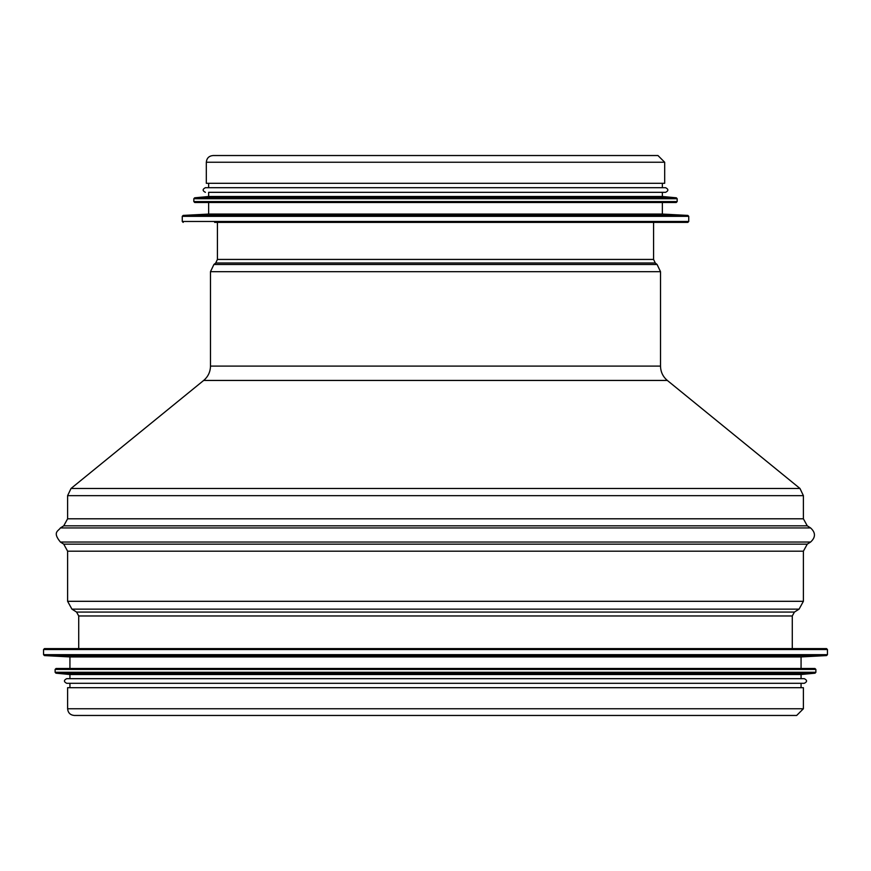 <?xml version="1.0" encoding="UTF-8"?>
<svg xmlns="http://www.w3.org/2000/svg" width="871" height="871" viewBox="0 0 871 871"><rect width="100%" height="100%" fill="white"/><g stroke="black" fill="none" stroke-linecap="round" stroke-linejoin="round"><path stroke-width="1.31" d="M67.611 708.754L67.611 687.698L803.389 687.698L803.389 708.754L796.671 715.461L74.318 715.461C70.246 715.069 68.014 712.826 67.611 708.754L803.389 708.754M657.964 155.539L664.682 162.246L664.682 183.302L206.318 183.302L206.318 162.246C206.721 158.174 208.953 155.931 213.036 155.539L657.964 155.539M653.577 222.399L653.577 259.427L655.275 263.009L657.104 264.501L660.512 271.676L660.512 366.092C660.632 371.895 662.907 376.675 667.328 380.442L799.981 488.479L803.389 495.653L803.389 518.8L807.265 525.834L810.607 527.946C815.724 532.649 815.724 537.342 810.607 542.034L807.265 544.146L803.389 551.191L803.389 601.306L799.077 609.134L794.439 612.063L792.283 615.971L792.283 648.601M826.525 648.601L44.475 648.601L43.55 649.526L827.45 649.526L826.525 648.601L75.94 648.601M43.55 649.526L43.55 654.665L44.432 655.58L69.93 656.93L69.93 668.493M44.432 655.58L826.568 655.58L801.07 656.93L69.93 656.93M55.123 669.418L815.877 669.418L814.951 668.493L56.049 668.493L55.123 669.418L55.123 672.281L55.962 673.196L69.93 674.513L69.93 678.672M55.962 673.196L815.038 673.196L801.07 674.513L69.93 674.513M804.314 678.672L66.686 678.672C63.703 680.218 63.703 681.764 66.686 683.3L804.314 683.3C807.297 681.764 807.297 680.218 804.314 678.672M69.93 683.3L69.93 687.698M214.647 222.399L687.818 222.399L688.743 221.474L688.743 216.335L182.257 216.335L182.257 221.474L688.743 221.474M687.861 215.42L183.139 215.42L208.637 214.07L662.363 214.07L687.861 215.42L688.743 216.335M193.83 201.582L194.756 202.508L676.244 202.508L677.17 201.582L677.17 198.719L193.83 198.719L193.83 201.582L677.17 201.582M676.332 197.804L194.669 197.804L208.637 196.487L662.363 196.487L676.332 197.804L677.17 198.719M208.637 196.487L208.637 192.328L665.607 192.328L662.363 192.328L662.363 196.487M205.393 192.328C202.41 190.782 202.41 189.236 205.393 187.701L665.607 187.701C668.59 189.236 668.59 190.782 665.607 192.328M664.682 162.246L206.318 162.246M792.283 615.971L78.717 615.971L78.717 648.601M794.439 612.063L76.561 612.063L78.717 615.971M799.077 609.134L71.923 609.134L76.561 612.063M803.389 601.306L67.611 601.306L71.923 609.134M803.389 551.191L67.611 551.191L67.611 601.306M807.265 544.146L63.735 544.146L67.611 551.191M810.607 542.034L60.393 542.034L63.735 544.146M810.607 527.946L60.393 527.946C58.313 531.201 52.227 532.072 60.393 542.034M807.265 525.834L63.735 525.834L60.393 527.946M803.389 518.8L67.611 518.8L63.735 525.834M803.389 495.653L67.611 495.653L67.611 518.8M799.981 488.479L71.019 488.479L67.611 495.653M667.328 380.442L203.672 380.442L71.019 488.479M660.512 366.092L210.488 366.092C210.368 371.895 208.093 376.675 203.672 380.442M660.512 271.676L210.488 271.676L210.488 366.092M657.104 264.501L213.896 264.501L210.488 271.676M655.275 263.009L215.725 263.009L213.896 264.501M653.577 259.427L217.423 259.427L215.725 263.009M827.45 649.526L827.45 654.665L43.55 654.665M815.877 669.418L815.877 672.281L55.123 672.281M217.423 222.399L217.423 259.427M826.568 655.58L827.45 654.665M801.07 656.93L801.07 668.493M815.038 673.196L815.877 672.281M801.07 674.513L801.07 678.672M801.07 683.3L801.07 687.698M182.257 221.474L183.182 222.399M183.139 215.42L182.257 216.335M662.363 214.07L662.363 202.508M208.637 214.07L208.637 202.508M194.669 197.804L193.83 198.719M662.363 187.701L662.363 183.302M208.637 187.701L208.637 183.302"/></g></svg>
